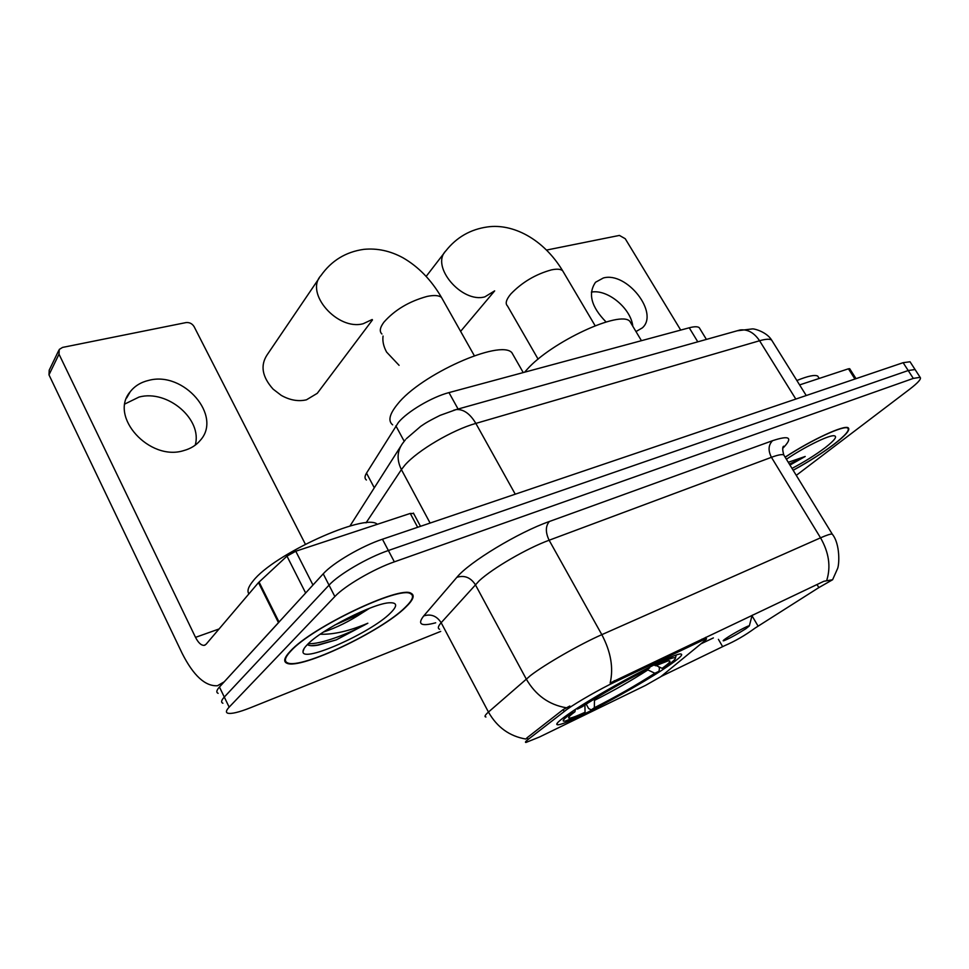 <?xml version="1.0" encoding="UTF-8"?>
<svg xmlns="http://www.w3.org/2000/svg" width="969" height="969" viewBox="0 0 969 969"><rect width="100%" height="100%" fill="white"/><g stroke="black" fill="none" stroke-linecap="round" stroke-linejoin="round"><path stroke-width="1.45" d="M701.871 639.152L702.561 640.339L706.498 638.825L705.868 639.806L660.761 676.725L645.511 685.41L539.576 736.961L525.961 742.46C524.847 742.448 525.561 741.442 528.117 739.444L527.172 737.688L563.134 709.611L569.82 706.026M568.27 714.238C558.398 721.178 554.874 724.691 557.708 724.776C565.581 725.539 636.984 687.469 667.605 666.406C679.124 658.569 683.569 654.45 680.953 654.039C675.623 651.846 597.316 693.538 568.27 714.238M366.403 479.994C364.526 478.65 364.562 476.36 366.512 473.126L398.416 422.436C407.404 411.51 432.053 396.963 448.974 392.602L689.238 327.788C694.24 326.468 697.571 326.42 699.206 327.631L700.09 329.072M702.561 640.339L615.024 681.946C600.659 688.717 577.354 702.016 567.144 709.272L528.117 739.444M290.337 651.156C284.208 657.648 283.093 661.682 286.981 663.268C300.669 669.87 381.713 631.17 405.599 607.309C413.254 599.968 415.095 595.305 411.11 593.319C400.463 585.179 311.739 627.222 290.337 651.156M793.163 470.28C808.63 461.838 822.269 453.177 834.067 444.311C845.767 435.287 850.491 429.8 848.226 427.826C844.435 424.592 811.877 439.587 785.12 457.138M485.929 716.999C484.161 716.757 485.009 715.11 488.449 712.058L530.503 675.55C545.123 664.225 580.201 644.106 601.822 634.659C610.87 651.834 613.656 667.944 610.167 683L823.856 581.279L832.601 579.741L818.853 587.589L755.117 628.069C745.088 635.41 734.962 641.26 724.727 645.645L661.258 676.386M915.511 370.206L915.075 369.528L908.207 370.533L388.375 550.513C367.723 557.478 338.69 574.447 329.024 585.155L224.299 697.062C221.283 700.333 220.823 702.392 222.894 703.24C220.823 702.392 221.283 700.333 224.299 697.062L329.024 585.155C338.69 574.447 367.723 557.478 388.375 550.513L908.207 370.533L915.075 369.528L915.511 370.206M826.799 580.177C831.002 566.574 828.919 552.463 820.537 537.831L601.822 634.659L549.132 540.23C527.172 548.224 492.821 568.149 479.243 580.734L441.161 622.716L488.449 712.058C497.109 727.295 509.573 736.283 525.852 739.032L527.172 737.688M713.378 637.917L700.975 643.828M752.998 614.903L752.065 615.497M796.276 475.367L909.661 389.223C918.127 382.719 921.616 378.746 920.126 377.329L913.307 378.407L394.347 561.85C373.719 568.96 344.601 585.942 334.85 596.541L229.156 707.14C226.116 710.374 225.632 712.385 227.679 713.172C231.3 714.129 238.931 712.312 250.559 707.709L440.713 631.413M910.497 362.467L910.036 361.764L903.132 362.685L382.44 539.224C361.764 546.044 332.791 562.989 323.222 573.83L219.454 687.021C216.475 690.328 216.039 692.435 218.134 693.332M405.042 607.515C412.612 600.259 414.429 595.656 410.493 593.682C399.931 585.639 312.163 627.222 290.966 650.914C284.898 657.345 283.784 661.342 287.636 662.905C301.165 669.458 381.411 631.146 405.042 607.515M377.389 524.29L377.111 524.12C364.804 513.001 273.646 554.207 253.115 580.952C248.258 586.826 246.865 591.126 248.936 593.852M323.464 632.042C336.594 627.67 349.652 621.202 362.624 612.638L334.596 625.162M307.391 644.579C309.244 645.935 312.951 646.093 318.486 645.051L336.255 639.879L367.845 623.224C349.482 631.001 333.602 634.671 320.218 634.235M362.624 612.638L369.637 608.229M307.246 644.724C304.302 647.74 302.885 650.066 302.994 651.713C302.352 663.438 371.309 632.563 390.386 613.098C397.556 606.025 397.375 602.573 389.841 602.766C374.058 602.863 320.993 629.693 307.246 644.724M367.845 623.224C348.077 634.271 319.467 644.664 308.336 643.646M336.255 639.879L317.566 645.027L311.291 645.705M124.965 403.94L139.064 397.048C167.649 389.296 202.763 419.504 195.205 445.183M148.79 380.357C140.893 382.198 134.691 386.013 130.185 391.803C108.673 416.513 149.614 461.583 183.71 450.597C190.663 448.708 196.21 445.28 200.341 440.301C222.555 415.871 183.698 370.873 148.79 380.357M417.663 527.281L410.262 513.437L295.775 551.228L312.975 585.022M279.06 622.086L224.227 681.813L217.48 685.737C205.234 686.452 193.473 675.684 182.184 653.421L48.983 374.846L49.213 370.158L58.637 350.669M305.368 544.215L194.103 326.638C192.177 323.585 189.476 322.241 185.987 322.592L62.537 347.423L59.23 349.458L59.012 354.182L195.52 637.36C198.342 642.859 201.249 645.524 204.241 645.354L206.082 644.252L258.493 582.599L286.969 556.133L295.775 551.228M410.262 513.437L413.654 513.546M793.126 470.219C808.485 461.838 822.027 453.238 833.74 444.432C845.319 435.517 849.983 430.079 847.742 428.128C843.987 424.919 811.659 439.817 785.169 457.223M818.648 377.559L817.775 376.154C815.038 374.518 808.073 375.96 796.869 380.514M789.965 465.059L805.215 456.472L788.269 462.286M792.012 468.402C804.452 461.85 815.498 454.945 825.152 447.702C835.181 439.878 837.955 435.88 833.485 435.711C827.199 435.771 803.713 447.472 786.404 459.245M805.215 456.472L789.384 464.127M319.189 278.151L267.165 354.799C260.128 365.41 262.115 376.868 273.137 389.163L281.216 395.352C289.864 400.209 298.27 401.699 306.434 399.822L317.263 393.329L318.668 391.464M514.382 357.077L511.85 352.643C500.125 339.114 420.558 374.543 397.399 404.352C389.429 414.187 387.842 421.018 392.639 424.846M658.69 666.733L659.465 668.101L658.993 671.275C638.353 684.562 615.763 697.426 591.223 709.889L588.595 708.509L586.197 704.124M656.134 665.533L662.118 668.344L666.236 666.357C672.607 661.839 675.672 659.053 675.429 658.012C674.812 656.921 669.397 658.702 659.15 663.341L659.186 662.421M569.336 713.499L570.378 713.971C562.674 719.688 561.148 722.014 565.799 720.924L581.957 714.383L585.07 712.251L584.888 704.972M662.118 668.344C670.136 662.578 672.026 660.143 667.774 661.015L655.625 665.764L659.15 663.341M591.223 709.889L594.348 707.745C616.26 696.614 636.427 685.107 654.874 673.249L658.993 671.275M570.378 713.971L574.944 711.767C570.39 715.134 568.294 717.181 568.658 717.908C569.554 718.792 575.029 716.915 585.07 712.251M655.625 665.764L653.942 664.952M594.469 698.952L594.348 707.745M654.874 673.249L647.159 669.591M575.38 709.453L574.944 711.767M576.555 708.678L577.427 709.066C594.796 697.401 627.464 678.76 649.69 667.859L649.727 667.047M649.69 667.859L646.178 670.269C626.325 680.056 597.643 696.408 582.006 706.873L577.427 709.066M745.851 628.748L749.328 625.926C749.631 624.714 733.727 633.157 726.496 638.062C723.443 640.121 722.486 641.042 723.625 640.812C728.979 638.741 736.392 634.707 745.851 628.748M631.776 324.518L629.874 321.357C620.366 309.898 551.313 341.887 526.954 369.552L524.592 372.205M383.046 336.061C382.38 341.221 383.567 346.575 386.619 352.11L399.083 365.325M635.979 331.568L642.35 327.873C659.453 312.951 626.664 271.284 603.324 277.994L595.547 282.245C587.735 293.631 591.247 306.882 606.085 321.987M854.937 379.036L848.432 368.801L799.619 384.911M680.71 330.09L625.235 238.713L619.397 235.419L546.577 250.063M848.432 368.801L849.728 368.789M591.369 292.117C607.466 288.919 630.928 308.312 632.818 326.274M404.194 441.258L395.873 425.851M564.14 711.464L563.134 709.611M615.024 681.946L614.322 680.686M458.083 409.039L448.974 392.602M374.179 487.577L366.512 473.126M697.789 341.827L689.238 327.788M772.535 440.701C768.344 445.013 767.981 450.549 771.433 457.307L549.132 540.23C545.377 532.381 545.45 526.131 549.35 521.504L772.535 440.701C789.832 434.984 793.26 437.516 782.807 448.296M784.502 456.133L783.764 454.933C782.044 454.122 777.925 454.909 771.433 457.307L820.537 537.831C826.92 535.033 830.821 533.786 832.238 534.089L832.698 534.827M566.259 707.758C548.963 704.802 535.627 695.221 526.24 679.003L475.319 584.622C470.583 577.439 464.43 575.005 456.871 577.318C468.96 562.262 518.463 532.296 549.35 521.504M435.687 622.801C421.079 626.677 417.094 624.387 423.719 615.933L456.871 577.318M913.307 378.407L903.132 362.685M394.347 561.85L382.44 539.224M334.85 596.541L323.222 573.83M229.156 707.14L219.454 687.021M423.719 615.933C430.926 613.656 436.74 615.909 441.161 622.716C438.049 626.24 437.516 628.409 439.563 629.244M722.608 646.589L718.417 639.346M758.049 626.047L751.992 615.751M818.853 587.589L817 584.537M772.644 341.682L771.651 340.095C769.737 338.775 765.716 338.993 759.575 340.749L475.852 423.405C452.499 429.921 417.639 450.428 404.981 465.047L401.396 469.602L430.115 523.066M515.254 494.202L475.852 423.405C470.026 413.642 463.461 409.027 456.169 409.572L453.528 410.299M405.333 439.853L402.462 443.596C397.036 451.348 396.684 460.021 401.396 469.602L366.04 522.86M406.277 438.763L420.716 426.348C424.18 424.156 424.906 422.932 440.059 415.374L456.169 409.572L740.098 329.969C747.668 329.109 754.161 332.694 759.575 340.749L795.815 399.071M400.657 446.406L349.942 526.058M806.244 395.546L771.651 340.095C766.709 331.931 753.991 328.467 752.247 328.927L737.179 330.78M219.079 628.966L195.52 637.36M278.478 622.643L258.493 582.599M59.012 354.182L48.983 374.846M259.062 582.018L279.036 622.037M305.647 593.004L286.969 556.133M381.931 334.014C379.242 331.543 379.896 327.595 383.906 322.18C394.783 309.886 409.221 301.298 427.208 296.393C434.148 294.976 438.921 295.339 441.513 297.459L443.039 300.172M372.169 319.516L363.23 323.707C337.612 330.95 304.387 293.026 320.945 275.571C331.471 260.661 345.739 251.916 363.75 249.36C377.111 248.04 390.168 250.838 402.898 257.742C418.414 266.681 431.29 279.92 441.513 297.459L474.338 355.72M594.554 700.333C613.837 690.57 631.594 680.444 647.837 669.954M538.122 359.172L507.49 305.962C505.043 303.588 506.157 299.591 510.833 293.958C522.109 282.258 535.639 274.227 551.434 269.879C556.909 268.752 560.627 269.031 562.626 270.726L563.776 272.664M494.578 290.906L484.851 296.865C461.825 303.467 430.236 266.184 445.788 250.935C456.569 237.284 470.51 229.278 487.637 226.916C512.795 223.367 543.306 238.798 562.626 270.726L595.123 325.717M557.018 723.492L557.708 724.776M706.413 339.416L699.206 327.631M705.65 637.36L706.498 638.825M783.279 446.818L783.618 446.2C782.371 446.975 782.419 449.895 783.764 454.933L832.238 534.089C840.438 544.081 839.372 565.557 837.373 569.033L832.601 579.741M920.126 377.329L910.036 361.764M410.117 592.992L410.493 593.682M304.133 648.491L302.994 651.713M318.486 645.051L317.566 645.027M126.673 397.944L130.185 391.803M222.349 683.86L221.223 684.296M205.162 645.027L204.241 645.354M413.4 513.061L420.498 526.324M817.775 376.154L819.205 378.443M372.471 319.915L317.263 393.329M511.85 352.643L523.236 372.568M675.429 658.012L676.192 655.153M568.924 716.999L568.658 717.908M494.674 290.882L460.614 331.362M749.328 625.926L752.114 615.315M629.874 321.357L641.442 340.688M444.71 252.328L426.178 276.395M849.656 368.656L856.015 378.661"/></g></svg>
